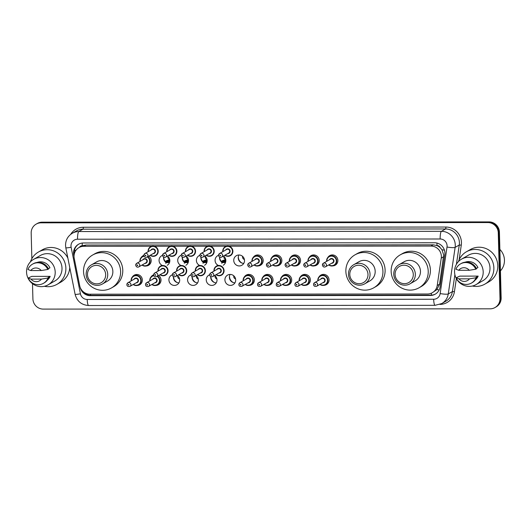 <?xml version="1.0" encoding="UTF-8"?>
<svg xmlns="http://www.w3.org/2000/svg" width="531" height="531" viewBox="0 0 531 531"><rect width="100%" height="100%" fill="white"/><g stroke="black" fill="none" stroke-linecap="round" stroke-linejoin="round"><path stroke-width="0.8" d="M319.158 276.717A5.516 5.35 60.2 0 1 329.047 279.85A5.516 5.35 60.2 0 1 324.083 285.326M300.486 276.724A5.516 5.35 60.2 0 1 310.376 279.864A5.516 5.35 60.2 0 1 305.411 285.333M281.815 276.737A5.516 5.35 60.2 0 1 291.705 279.877A5.516 5.35 60.2 0 1 286.74 285.346M263.15 276.751A5.516 5.35 60.2 0 1 273.04 279.883A5.516 5.35 60.2 0 1 268.075 285.359M244.479 276.764A5.516 5.35 60.2 0 1 254.369 279.897A5.516 5.35 60.2 0 1 249.404 285.373M234.948 282.824A5.516 5.35 60.2 0 1 230.149 274.434M235.698 279.91A5.516 5.35 60.2 0 1 233.043 284.702A5.516 5.35 60.2 0 1 224.912 279.917A5.516 5.35 60.2 0 1 227.567 275.124A5.516 5.35 60.2 0 1 235.698 279.91M216.276 282.831A5.516 5.35 60.2 0 1 210.767 276.565M214.677 275.483A5.516 5.35 60.2 0 1 214.378 284.716A5.516 5.35 60.2 0 1 206.247 279.93A5.516 5.35 60.2 0 1 209.705 274.759M197.612 282.844A5.516 5.35 60.2 0 1 192.103 276.578M196.005 275.489A5.516 5.35 60.2 0 1 195.707 284.722A5.516 5.35 60.2 0 1 187.576 279.937A5.516 5.35 60.2 0 1 191.041 274.773M178.94 282.857A5.516 5.35 60.2 0 1 173.431 276.585M177.334 275.503A5.516 5.35 60.2 0 1 177.035 284.735A5.516 5.35 60.2 0 1 168.904 279.95A5.516 5.35 60.2 0 1 172.369 274.779M158.663 275.516A5.516 5.35 60.2 0 1 156.054 285.426M132.458 276.83A5.516 5.35 60.2 0 1 142.348 279.963A5.516 5.35 60.2 0 1 137.383 285.439M309.314 257.276A5.516 5.35 60.2 0 1 319.204 260.416A5.516 5.35 60.2 0 1 314.239 265.885M290.643 257.289A5.516 5.35 60.2 0 1 300.533 260.429A5.516 5.35 60.2 0 1 295.568 265.898M271.972 257.303A5.516 5.35 60.2 0 1 281.861 260.436A5.516 5.35 60.2 0 1 276.897 265.912M253.3 257.309A5.516 5.35 60.2 0 1 263.197 260.449A5.516 5.35 60.2 0 1 258.232 265.918M327.985 257.263A5.516 5.35 60.2 0 1 337.875 260.402A5.516 5.35 60.2 0 1 332.91 265.878M243.775 263.369A5.516 5.35 60.2 0 1 238.977 254.986M244.525 260.462A5.516 5.35 60.2 0 1 241.87 265.254A5.516 5.35 60.2 0 1 233.74 260.469A5.516 5.35 60.2 0 1 236.395 255.676A5.516 5.35 60.2 0 1 244.525 260.462M222.575 262.759A5.516 5.35 60.2 0 1 219.595 257.117M223.505 256.035A5.516 5.35 60.2 0 1 223.199 265.261M218.453 265.5A5.516 5.35 60.2 0 1 218.533 255.311M203.904 262.772A5.516 5.35 60.2 0 1 200.924 257.123M204.833 256.042A5.516 5.35 60.2 0 1 204.535 265.274M199.782 265.513A5.516 5.35 60.2 0 1 199.862 255.325M185.233 262.779A5.516 5.35 60.2 0 1 182.252 257.137M186.162 256.055A5.516 5.35 60.2 0 1 185.863 265.288M181.111 265.527A5.516 5.35 60.2 0 1 181.19 255.331M166.561 262.792A5.516 5.35 60.2 0 1 163.588 257.15M167.491 256.068A5.516 5.35 60.2 0 1 167.192 265.294M162.44 265.533A5.516 5.35 60.2 0 1 162.526 255.345M148.819 256.075A5.516 5.35 60.2 0 1 146.211 265.991M177.142 282.552A6.896 6.691 60.2 0 1 173.498 276.624M195.806 282.538A6.896 6.691 60.2 0 1 192.162 276.611M214.478 282.525A6.896 6.691 60.2 0 1 210.834 276.598M233.149 282.512A6.896 6.691 60.2 0 1 229.505 276.14M165.26 261.418A6.896 6.691 60.2 0 1 163.654 257.183M183.925 261.405A6.896 6.691 60.2 0 1 182.319 257.17M202.596 261.391A6.896 6.691 60.2 0 1 200.99 257.163M221.268 261.385A6.896 6.691 60.2 0 1 219.661 257.15M241.977 263.064A6.896 6.691 60.2 0 1 238.326 256.692M233.793 275.828A2.589 2.509 -119.8 0 0 235.598 278.981M215.121 275.835A2.589 2.509 -119.8 0 0 216.927 278.994M196.45 275.848A2.589 2.509 -119.8 0 0 198.255 279.001M177.779 275.861A2.589 2.509 -119.8 0 0 179.584 279.014M242.614 256.373A2.589 2.509 -119.8 0 0 244.419 259.533M223.949 256.387A2.589 2.509 -119.8 0 0 225.748 259.54M205.278 256.4A2.589 2.509 -119.8 0 0 207.083 259.553M186.607 256.413A2.589 2.509 -119.8 0 0 188.412 259.566M167.935 256.42A2.589 2.509 -119.8 0 0 169.741 259.573M151.766 246.245L83.878 246.284A10.341 10.036 -119.8 0 0 74.234 258.345L79.71 285.724A10.341 10.036 -119.8 0 0 89.885 294.207L427.482 294.001A10.341 10.036 -119.8 0 0 432.347 292.707L436.874 289.607L439.568 284.158L443.697 254.999L441.971 249.789L440.133 247.599A3.445 3.345 -119.8 0 0 436.973 245.514A10.341 2.19 -90 0 1 436.973 243.065M432.347 292.707A10.341 10.036 -119.8 0 0 437.212 285.505L441.248 258.119A10.341 10.036 -119.8 0 0 430.98 246.072L228.961 246.192M436.973 245.514L436.801 245.514A10.341 10.036 60.2 0 1 440.133 247.599M79.006 247.572L81.183 246.331A10.341 10.036 60.2 0 1 82.438 245.727L82.259 245.727A3.445 3.345 -119.8 0 0 79.458 247.32M436.801 245.514L433.157 244.824L86.055 245.037L82.438 245.727M226.452 246.198L210.289 246.205M207.78 246.205L191.618 246.218M189.109 246.218L172.953 246.231M170.438 246.231L154.282 246.238M151.129 276.817A5.516 5.35 60.2 0 1 153.698 274.792M141.286 257.382A5.516 5.35 60.2 0 1 143.855 255.358M80.234 287.523A10.341 10.036 -119.8 0 0 90.35 295.687L430.329 295.482A10.341 10.036 -119.8 0 0 440.066 286.992L444.805 254.807A10.341 10.036 -119.8 0 0 434.537 242.76L83.38 242.979A10.341 10.036 -119.8 0 0 73.743 255.033L74.035 256.506M31.853 258.65L31.183 233.109A10.341 10.036 60.2 0 1 41.026 222.834L487.889 222.562A10.341 10.036 60.2 0 1 498.27 232.83L499.99 298.548A10.341 10.036 60.2 0 1 490.146 308.83L43.283 309.102A10.341 10.036 60.2 0 1 32.902 298.834L32.504 283.68M36.154 224.128L37.316 223.465A10.341 10.036 60.2 0 1 42.181 222.17L489.044 221.898A10.341 10.036 60.2 0 1 499.425 232.166L501.145 297.891L500.567 298.223A10.341 10.036 60.2 0 1 495.596 307.203A10.341 10.036 60.2 0 0 500.567 298.223L498.848 232.498L500.567 298.223L499.99 298.548M489.044 221.898L488.467 222.23A10.341 10.036 60.2 0 1 498.848 232.498A10.341 10.036 60.2 0 0 488.467 222.23L41.604 222.502L488.467 222.23L487.889 222.562M36.732 223.797A10.341 10.036 60.2 0 1 41.604 222.502A10.341 10.036 60.2 0 0 36.732 223.797M74.234 254.236A10.341 10.036 60.2 0 1 78.807 244.107M435.486 294.021A10.341 10.036 60.2 0 1 430.906 295.15L90.927 295.355A10.341 10.036 60.2 0 1 82.783 291.32M501.145 297.891A10.341 10.036 60.2 0 1 496.173 306.872L495.018 307.535M499.877 249.404A15.518 15.054 60.2 0 1 504.45 260.144A15.518 15.054 60.2 0 1 500.441 270.883M458.412 261.61A18.618 18.067 60.2 0 1 466.424 251.774A18.618 18.067 60.2 0 1 493.87 267.929A18.618 18.067 60.2 0 1 484.916 284.098A18.618 18.067 60.2 0 1 472.378 286.023M466.424 251.774L470.333 249.537A18.618 18.067 60.2 0 1 497.779 265.692A18.618 18.067 60.2 0 1 488.825 281.861L484.916 284.098M454.543 271.839A14.656 14.218 60.2 0 1 461.592 259.115A14.656 14.218 60.2 0 1 483.19 271.826A14.656 14.218 60.2 0 1 476.141 284.55A14.656 14.218 60.2 0 1 454.543 271.839M461.592 259.115L468.395 255.219A14.656 14.218 60.2 0 1 489.994 267.929A14.656 14.218 60.2 0 1 482.951 280.66L476.141 284.55M478.172 276.107L475.995 277.348L476.732 277.348L476.008 277.759A11.032 10.706 60.2 0 1 456.156 277.773L459.786 276.113L478.172 276.107A10.341 10.036 60.2 0 1 475.265 279.95M469.464 278.841A6.896 6.691 60.2 0 1 458.937 278.848L469.464 278.841L476.008 277.759M458.937 278.848L456.156 277.773M476.732 277.348A11.032 10.706 60.2 0 1 472.172 282.651L471.448 283.063M476.353 268.454L477.946 267.544A10.341 10.036 60.2 0 0 465.11 262.201M458.711 270.292A6.896 6.691 60.2 0 1 469.238 270.286L458.711 270.292L455.93 269.217A11.032 10.706 60.2 0 1 475.783 269.204L476.513 268.792A11.032 10.706 60.2 0 0 461.213 263.495L460.49 263.914M469.238 270.286L475.783 269.204M395.091 274.441A9.312 9.034 60.2 0 1 403.945 265.195A9.312 9.034 60.2 0 1 413.291 274.434A9.312 9.034 60.2 0 1 404.43 283.68A9.312 9.034 60.2 0 1 395.091 274.441M393.77 274.235A11.032 10.706 60.2 0 1 399.073 264.65A11.032 10.706 60.2 0 1 415.335 274.222A11.032 10.706 60.2 0 1 410.032 283.806A11.032 10.706 60.2 0 1 393.77 274.235M410.032 283.806L415.169 280.866A11.032 10.706 -119.8 0 0 420.472 271.281A11.032 10.706 -119.8 0 0 404.21 261.71L399.073 264.65M391.155 271.301A18.963 18.399 60.2 0 1 400.274 254.827A18.963 18.399 60.2 0 1 428.225 271.275A18.963 18.399 60.2 0 1 419.112 287.749A18.963 18.399 60.2 0 1 391.155 271.301M400.274 254.827L402.445 253.586A18.963 18.399 60.2 0 1 430.395 270.033A18.963 18.399 60.2 0 1 421.282 286.508L419.112 287.749M349.796 274.467A9.312 9.034 60.2 0 1 358.651 265.221A9.312 9.034 60.2 0 1 367.996 274.461A9.312 9.034 60.2 0 1 359.135 283.707A9.312 9.034 60.2 0 1 349.796 274.467M348.475 274.261A11.032 10.706 60.2 0 1 353.779 264.677A11.032 10.706 60.2 0 1 370.041 274.248A11.032 10.706 60.2 0 1 364.737 283.833A11.032 10.706 60.2 0 1 348.475 274.261M364.737 283.833L369.875 280.892A11.032 10.706 -119.8 0 0 375.185 271.308A11.032 10.706 -119.8 0 0 358.916 261.737L353.779 264.677M345.86 271.328A18.963 18.399 60.2 0 1 354.98 254.853A18.963 18.399 60.2 0 1 382.931 271.308A18.963 18.399 60.2 0 1 373.817 287.775A18.963 18.399 60.2 0 1 345.86 271.328M354.98 254.853L357.151 253.612A18.963 18.399 60.2 0 1 385.108 270.06A18.963 18.399 60.2 0 1 375.988 286.534L373.817 287.775M87.476 274.627A9.312 9.034 60.2 0 1 96.33 265.381A9.312 9.034 60.2 0 1 105.669 274.62A9.312 9.034 60.2 0 1 96.815 283.866A9.312 9.034 60.2 0 1 87.476 274.627M86.148 274.421A11.032 10.706 60.2 0 1 91.458 264.836A11.032 10.706 60.2 0 1 107.72 274.408A11.032 10.706 60.2 0 1 102.417 283.992A11.032 10.706 60.2 0 1 86.148 274.421M102.417 283.992L107.554 281.052A11.032 10.706 -119.8 0 0 112.857 271.467A11.032 10.706 -119.8 0 0 96.596 261.896L91.458 264.836M83.54 271.487A18.963 18.399 60.2 0 1 92.659 255.013A18.963 18.399 60.2 0 1 120.61 271.467A18.963 18.399 60.2 0 1 111.49 287.935A18.963 18.399 60.2 0 1 83.54 271.487M92.659 255.013L94.83 253.772A18.963 18.399 60.2 0 1 122.78 270.219A18.963 18.399 60.2 0 1 113.667 286.694L111.49 287.935M30.42 261.869A18.618 18.067 60.2 0 1 38.431 252.039A18.618 18.067 60.2 0 1 65.877 268.188A18.618 18.067 60.2 0 1 56.923 284.357A18.618 18.067 60.2 0 1 44.385 286.282M38.431 252.039L42.341 249.802A18.618 18.067 60.2 0 1 67.882 258.152M26.55 272.104A14.656 14.218 60.2 0 1 33.592 259.374A14.656 14.218 60.2 0 1 55.197 272.084A14.656 14.218 60.2 0 1 48.148 284.815A14.656 14.218 60.2 0 1 26.55 272.104M33.592 259.374L40.402 255.477A14.656 14.218 60.2 0 1 62.001 268.188A14.656 14.218 60.2 0 1 54.958 280.919L48.148 284.815M50.173 276.366L48.002 277.607L48.739 277.607L48.016 278.025A11.032 10.706 60.2 0 1 28.163 278.032L31.794 276.379L50.173 276.366A10.341 10.036 60.2 0 1 47.272 280.209M41.464 279.1A6.896 6.691 60.2 0 1 30.944 279.107L41.464 279.1L48.016 278.025M30.944 279.107L28.163 278.032M48.739 277.607A11.032 10.706 60.2 0 1 44.179 282.91L43.456 283.328M48.361 268.719L49.954 267.81A10.341 10.036 60.2 0 0 37.117 262.46M69.76 267.551A18.618 18.067 60.2 0 1 60.833 282.127L56.923 284.357M30.718 270.551A6.896 6.691 60.2 0 1 41.245 270.544L30.718 270.551L27.937 269.476A11.032 10.706 60.2 0 1 47.79 269.463L48.513 269.051A11.032 10.706 60.2 0 0 33.221 263.754L32.497 264.172M41.245 270.544L47.79 269.463M443.604 256.772L441.248 258.119M74.347 250.479A10.341 0.816 -11.3 0 0 75.999 250.254M431.484 295.136A10.341 2.19 -90 0 1 431.345 293.205M436.874 289.607A10.341 1.573 8.4 0 0 439.177 289.893M90.555 295.349A10.341 2.19 -90 0 1 90.462 294.201M441.971 249.789A10.341 1.573 8.4 0 0 444.42 250.114M82.259 245.727A10.341 2.19 -90 0 1 82.265 243.039M433.157 244.824L430.98 246.072M439.568 284.158L437.212 285.505M86.055 245.037L83.878 246.284M447.089 245.833A6.896 6.691 -119.8 0 0 440.166 238.996L77.553 239.215A6.896 6.691 -119.8 0 0 71.127 247.254L80.427 293.802A6.896 6.691 -119.8 0 0 87.21 299.457L433.661 299.245A6.896 6.691 -119.8 0 0 440.153 293.583L447.016 247.028A6.896 6.691 -119.8 0 0 447.089 245.833M77.553 239.215A6.896 1.46 90 0 1 78.82 231.543L441.434 231.317A13.793 13.381 60.2 0 1 455.273 245.003A13.793 13.381 60.2 0 1 455.133 247.38L459.262 245.023A13.793 13.381 -119.8 0 0 459.401 242.64A13.793 13.381 -119.8 0 0 445.562 228.961L82.949 229.18A13.793 13.381 -119.8 0 0 76.457 230.899L72.329 233.262A13.793 13.381 60.2 0 1 78.82 231.543L82.949 229.18A1.726 0.365 -90 0 0 83.267 227.261L445.881 227.042A1.726 0.365 -90 0 1 445.562 228.961L441.434 231.317A6.896 1.46 90 0 0 440.166 238.996M72.329 233.262C67.849 236.049 65.585 240.105 65.545 245.415L65.811 247.778A6.896 0.544 -11.3 0 0 71.127 247.254M445.881 227.042A15.518 15.054 60.2 0 1 461.446 242.435A15.518 15.054 60.2 0 1 461.286 245.11L459.123 259.805M456.355 278.589L454.423 291.672A15.518 15.054 60.2 0 1 439.967 304.409M70.669 234.383A15.518 15.054 60.2 0 1 83.267 227.261M498.27 232.83L499.425 232.166M41.026 222.834L42.181 222.17M447.016 247.028A6.896 1.049 8.4 0 0 455.133 247.38L448.27 293.942L452.399 291.579L454.888 274.666M440.153 293.583A6.896 1.049 8.4 0 0 448.27 293.942A13.793 13.381 60.2 0 1 441.779 303.546L445.907 301.183A13.793 13.381 -119.8 0 0 452.399 291.579L454.423 291.672M456.414 264.305L459.262 245.023L461.286 245.11M65.811 247.778L75.11 294.327A6.896 0.544 -11.3 0 0 80.427 293.802M87.21 299.457A6.896 1.46 90 0 0 88.664 305.524L435.115 305.312L441.779 303.546M433.661 299.245A6.896 1.46 90 0 0 435.115 305.312M430.906 295.15L430.329 295.482M90.927 295.355L90.35 295.687M74.141 254.807L73.743 255.033M331.53 254.993L329.114 256.373C327.474 257.382 326.645 258.882 326.625 260.874L326.658 261.358A5.171 5.018 60.2 0 1 329.114 256.373A5.171 5.018 60.2 0 1 336.74 260.86A5.171 5.018 60.2 0 1 328.722 264.942L330.64 265.865L334.251 265.354L336.667 263.973M328.968 264.803A4.825 4.686 -119.8 0 0 336.329 260.9A4.825 4.686 -119.8 0 0 331.49 256.108A4.825 4.686 -119.8 0 0 326.91 261.212M329.539 259.705A2.416 2.343 60.2 0 1 333.972 260.9A2.416 2.343 60.2 0 1 331.596 263.296M325.47 266.801L332.565 262.739A2.071 2.005 -119.8 0 0 333.561 260.947A2.071 2.005 -119.8 0 0 330.514 259.148L323.419 263.21A2.071 2.005 60.2 0 1 326.465 265.002A2.071 2.005 60.2 0 1 325.47 266.801C323.937 267.432 322.908 266.854 322.383 265.049L323.419 263.21A2.071 2.005 60.2 0 0 322.423 265.002M323.744 265.215A0.345 0.332 -119.8 0 0 324.089 265.553A0.345 0.332 -119.8 0 0 324.421 265.208A0.345 0.332 -119.8 0 0 324.076 264.869A0.345 0.332 -119.8 0 0 323.744 265.215M312.859 255.006L310.449 256.387C308.803 257.396 307.973 258.896 307.953 260.887L307.987 261.365A5.171 5.018 60.2 0 1 310.449 256.387A5.171 5.018 60.2 0 1 318.069 260.867A5.171 5.018 60.2 0 1 310.051 264.956L311.969 265.872L315.587 265.361L317.996 263.98M310.296 264.81A4.825 4.686 -119.8 0 0 317.657 260.913A4.825 4.686 -119.8 0 0 312.819 256.121A4.825 4.686 -119.8 0 0 308.239 261.219M310.867 259.719A2.416 2.343 60.2 0 1 315.301 260.913A2.416 2.343 60.2 0 1 312.925 263.31M306.805 266.814L313.901 262.752A2.071 2.005 -119.8 0 0 314.89 260.953A2.071 2.005 -119.8 0 0 311.843 259.161L304.748 263.217A2.071 2.005 60.2 0 1 307.794 265.015A2.071 2.005 60.2 0 1 306.805 266.814C305.272 267.445 304.236 266.861 303.712 265.062L304.748 263.217A2.071 2.005 60.2 0 0 303.752 265.015M305.073 265.221A0.345 0.332 -119.8 0 0 305.425 265.566A0.345 0.332 -119.8 0 0 305.75 265.221A0.345 0.332 -119.8 0 0 305.405 264.883A0.345 0.332 -119.8 0 0 305.073 265.221M294.187 255.013L291.778 256.393C290.138 257.409 289.302 258.909 289.282 260.894L289.315 261.378A5.171 5.018 60.2 0 1 291.778 256.393A5.171 5.018 60.2 0 1 299.398 260.88A5.171 5.018 60.2 0 1 291.38 264.962L293.304 265.885L296.915 265.374L299.325 263.993M291.625 264.823A4.825 4.686 -119.8 0 0 298.993 260.92A4.825 4.686 -119.8 0 0 294.147 256.134A4.825 4.686 -119.8 0 0 289.574 261.232M292.196 259.732A2.416 2.343 60.2 0 1 296.63 260.927A2.416 2.343 60.2 0 1 294.254 263.323M288.134 266.821L295.229 262.765A2.071 2.005 -119.8 0 0 296.225 260.967A2.071 2.005 -119.8 0 0 293.172 259.174L286.076 263.23A2.071 2.005 60.2 0 1 289.13 265.029A2.071 2.005 60.2 0 1 288.134 266.821C286.601 267.458 285.572 266.874 285.047 265.075L286.076 263.23A2.071 2.005 60.2 0 0 285.081 265.029M286.408 265.234A0.345 0.332 -119.8 0 0 286.753 265.58A0.345 0.332 -119.8 0 0 287.079 265.234A0.345 0.332 -119.8 0 0 286.733 264.889A0.345 0.332 -119.8 0 0 286.408 265.234M275.523 255.026L273.107 256.407C271.467 257.416 270.631 258.916 270.611 260.907L270.644 261.391A5.171 5.018 60.2 0 1 273.107 256.407A5.171 5.018 60.2 0 1 280.733 260.894A5.171 5.018 60.2 0 1 272.708 264.976L274.633 265.898L278.244 265.387L280.66 264.007M272.954 264.836A4.825 4.686 -119.8 0 0 280.322 260.933A4.825 4.686 -119.8 0 0 275.476 256.148A4.825 4.686 -119.8 0 0 270.903 261.245M273.531 259.739A2.416 2.343 60.2 0 1 277.959 260.933A2.416 2.343 60.2 0 1 275.582 263.33M269.463 266.834L276.558 262.772A2.071 2.005 -119.8 0 0 277.554 260.98A2.071 2.005 -119.8 0 0 274.5 259.181L267.405 263.243A2.071 2.005 60.2 0 1 270.458 265.035A2.071 2.005 60.2 0 1 269.463 266.834C267.929 267.471 266.901 266.887 266.376 265.082L267.405 263.243A2.071 2.005 60.2 0 0 266.409 265.042M267.737 265.248A0.345 0.332 -119.8 0 0 268.082 265.586A0.345 0.332 -119.8 0 0 268.407 265.248A0.345 0.332 -119.8 0 0 268.062 264.903A0.345 0.332 -119.8 0 0 267.737 265.248M256.851 255.039L254.435 256.42C252.796 257.429 251.966 258.929 251.94 260.92L251.979 261.398A5.171 5.018 60.2 0 1 254.435 256.42A5.171 5.018 60.2 0 1 262.062 260.907A5.171 5.018 60.2 0 1 254.037 264.989M254.289 264.843A4.825 4.686 -119.8 0 0 261.65 260.947A4.825 4.686 -119.8 0 0 256.805 256.154A4.825 4.686 -119.8 0 0 252.232 261.252M254.86 259.752A2.416 2.343 60.2 0 1 259.294 260.947A2.416 2.343 60.2 0 1 256.911 263.343M250.791 266.847L257.887 262.785A2.071 2.005 -119.8 0 0 258.882 260.986A2.071 2.005 -119.8 0 0 255.836 259.194L248.74 263.257A2.071 2.005 60.2 0 1 251.787 265.049A2.071 2.005 60.2 0 1 250.791 266.847C249.258 267.478 248.229 266.894 247.705 265.095L248.74 263.257A2.071 2.005 60.2 0 0 247.745 265.049M249.066 265.254A0.345 0.332 -119.8 0 0 249.411 265.6A0.345 0.332 -119.8 0 0 249.743 265.254A0.345 0.332 -119.8 0 0 249.391 264.916A0.345 0.332 -119.8 0 0 249.066 265.254M226.113 246.198L225.263 246.683C223.624 247.692 222.794 249.192 222.774 251.183L222.808 251.661A5.171 5.018 60.2 0 1 225.263 246.683A5.171 5.018 60.2 0 1 232.89 251.163A5.171 5.018 60.2 0 1 224.872 255.252M225.117 255.106A4.825 4.686 -119.8 0 0 232.478 251.209A4.825 4.686 -119.8 0 0 227.64 246.417A4.825 4.686 -119.8 0 0 223.06 251.515M225.688 250.015A2.416 2.343 60.2 0 1 230.122 251.209A2.416 2.343 60.2 0 1 227.746 253.606M221.619 257.11L228.715 253.048A2.071 2.005 -119.8 0 0 229.711 251.249A2.071 2.005 -119.8 0 0 226.664 249.457L219.569 253.513A2.071 2.005 60.2 0 1 222.615 255.311A2.071 2.005 60.2 0 1 221.619 257.11C220.086 257.741 219.057 257.157 218.533 255.358L219.569 253.513A2.071 2.005 60.2 0 0 218.573 255.311M219.894 255.517A0.345 0.332 -119.8 0 0 220.239 255.862A0.345 0.332 -119.8 0 0 220.571 255.517A0.345 0.332 -119.8 0 0 220.226 255.179A0.345 0.332 -119.8 0 0 219.894 255.517M207.442 246.205L206.599 246.689C204.953 247.705 204.123 249.205 204.103 251.19L204.136 251.674A5.171 5.018 60.2 0 1 206.599 246.689A5.171 5.018 60.2 0 1 214.219 251.176A5.171 5.018 60.2 0 1 206.201 255.258M206.446 255.119A4.825 4.686 -119.8 0 0 213.814 251.216A4.825 4.686 -119.8 0 0 208.968 246.43A4.825 4.686 -119.8 0 0 204.395 251.528M207.017 250.028A2.416 2.343 60.2 0 1 211.451 251.223A2.416 2.343 60.2 0 1 209.075 253.619M202.955 257.117L210.05 253.061A2.071 2.005 -119.8 0 0 211.039 251.263A2.071 2.005 -119.8 0 0 207.993 249.47L200.897 253.526A2.071 2.005 60.2 0 1 203.944 255.325A2.071 2.005 60.2 0 1 202.955 257.117C201.422 257.754 200.386 257.17 199.862 255.371L200.897 253.526A2.071 2.005 60.2 0 0 199.902 255.325M201.222 255.53A0.345 0.332 -119.8 0 0 201.574 255.869A0.345 0.332 -119.8 0 0 201.899 255.53A0.345 0.332 -119.8 0 0 201.554 255.185A0.345 0.332 -119.8 0 0 201.222 255.53M185.478 251.681A5.171 5.018 60.2 0 1 187.928 246.703A5.171 5.018 60.2 0 1 195.547 251.19A5.171 5.018 60.2 0 1 187.529 255.272M187.775 255.132A4.825 4.686 -119.8 0 0 195.142 251.229A4.825 4.686 -119.8 0 0 190.297 246.444A4.825 4.686 -119.8 0 0 185.724 251.541M188.346 250.035A2.416 2.343 60.2 0 1 192.78 251.229A2.416 2.343 60.2 0 1 190.403 253.626M184.284 257.13L191.379 253.068A2.071 2.005 -119.8 0 0 192.375 251.276A2.071 2.005 -119.8 0 0 189.321 249.477L182.226 253.539A2.071 2.005 60.2 0 1 185.279 255.331A2.071 2.005 60.2 0 1 184.284 257.13C182.75 257.767 181.721 257.183 181.197 255.378L182.226 253.539A2.071 2.005 60.2 0 0 181.23 255.338M182.558 255.544A0.345 0.332 -119.8 0 0 182.903 255.882A0.345 0.332 -119.8 0 0 183.228 255.544A0.345 0.332 -119.8 0 0 182.883 255.199A0.345 0.332 -119.8 0 0 182.558 255.544M170.099 246.231L169.256 246.716C167.617 247.725 166.787 249.225 166.761 251.216L166.8 251.694A5.171 5.018 60.2 0 1 169.256 246.716A5.171 5.018 60.2 0 1 176.883 251.203A5.171 5.018 60.2 0 1 168.858 255.285L170.783 256.201L174.394 255.69M169.104 255.139A4.825 4.686 -119.8 0 0 176.471 251.243A4.825 4.686 -119.8 0 0 171.626 246.45A4.825 4.686 -119.8 0 0 167.053 251.548M169.681 250.048A2.416 2.343 60.2 0 1 174.115 251.243A2.416 2.343 60.2 0 1 171.732 253.639M165.612 257.143L172.708 253.081A2.071 2.005 -119.8 0 0 173.703 251.282A2.071 2.005 -119.8 0 0 170.65 249.49L163.555 253.552A2.071 2.005 60.2 0 1 166.608 255.345A2.071 2.005 60.2 0 1 165.612 257.143C164.079 257.774 163.05 257.19 162.526 255.391L163.555 253.552A2.071 2.005 60.2 0 0 162.566 255.345M163.887 255.55A0.345 0.332 -119.8 0 0 164.232 255.896A0.345 0.332 -119.8 0 0 164.557 255.55A0.345 0.332 -119.8 0 0 164.212 255.212A0.345 0.332 -119.8 0 0 163.887 255.55M148.136 251.701A5.171 5.018 60.2 0 1 150.585 246.723A5.171 5.018 60.2 0 1 158.211 251.209A5.171 5.018 60.2 0 1 150.187 255.292M150.439 255.152A4.825 4.686 -119.8 0 0 157.8 251.256A4.825 4.686 -119.8 0 0 152.955 246.464A4.825 4.686 -119.8 0 0 148.381 251.561M151.01 250.061A2.416 2.343 60.2 0 1 155.444 251.256A2.416 2.343 60.2 0 1 153.061 253.652M146.941 257.15L154.036 253.095A2.071 2.005 -119.8 0 0 155.032 251.296A2.071 2.005 -119.8 0 0 151.985 249.504L144.89 253.559A2.071 2.005 60.2 0 1 147.937 255.358A2.071 2.005 60.2 0 1 146.941 257.15C145.408 257.787 144.379 257.203 143.855 255.404L144.89 253.559A2.071 2.005 60.2 0 0 143.894 255.358M145.215 255.564A0.345 0.332 -119.8 0 0 145.56 255.909A0.345 0.332 -119.8 0 0 145.892 255.564A0.345 0.332 -119.8 0 0 145.54 255.219A0.345 0.332 -119.8 0 0 145.215 255.564M147.704 256.719A5.171 5.018 60.2 0 1 147.552 265.467A5.171 5.018 60.2 0 1 142.023 265.055L143.941 265.978L147.552 265.467L149.968 264.086M139.965 261.464A5.171 5.018 60.2 0 1 143.934 255.929M144.074 256.281A4.825 4.686 -119.8 0 0 140.211 261.325M142.268 264.916A4.825 4.686 -119.8 0 0 149.629 261.013A4.825 4.686 -119.8 0 0 147.299 256.944M142.839 259.818A2.416 2.343 60.2 0 1 147.273 261.013A2.416 2.343 60.2 0 1 144.897 263.409M138.77 266.914L145.866 262.852A2.071 2.005 -119.8 0 0 146.861 261.06A2.071 2.005 -119.8 0 0 143.815 259.261L136.719 263.323A2.071 2.005 60.2 0 1 139.766 265.115A2.071 2.005 60.2 0 1 138.77 266.914C137.237 267.551 136.208 266.967 135.684 265.161L136.719 263.323A2.071 2.005 60.2 0 0 135.724 265.122M137.044 265.327A0.345 0.332 -119.8 0 0 137.39 265.666A0.345 0.332 -119.8 0 0 137.721 265.327A0.345 0.332 -119.8 0 0 137.376 264.982A0.345 0.332 -119.8 0 0 137.044 265.327M317.803 280.315A5.171 5.018 60.2 0 1 320.293 275.821A5.171 5.018 60.2 0 1 327.912 280.308A5.171 5.018 60.2 0 1 319.894 284.39L321.879 285.326L325.43 284.802L327.839 283.421M320.14 284.251A4.825 4.686 -119.8 0 0 327.508 280.348A4.825 4.686 -119.8 0 0 322.662 275.562A4.825 4.686 -119.8 0 0 318.089 280.66M320.711 279.153A2.416 2.343 60.2 0 1 325.145 280.348A2.416 2.343 60.2 0 1 322.768 282.744M323.744 282.187A2.071 2.005 -119.8 0 0 324.74 280.395A2.071 2.005 -119.8 0 0 321.686 278.596L314.591 282.658A2.071 2.005 60.2 0 1 317.638 284.45A2.071 2.005 60.2 0 1 316.649 286.249L323.744 282.187M313.595 284.457A2.071 2.005 60.2 0 1 314.591 282.658L313.555 284.497C313.648 286.096 314.677 286.68 316.649 286.249M315.593 284.662A0.345 0.332 -119.8 0 0 315.248 284.317A0.345 0.332 -119.8 0 0 314.923 284.662A0.345 0.332 -119.8 0 0 315.268 285.001A0.345 0.332 -119.8 0 0 315.593 284.662M317.837 280.799A5.171 5.018 60.2 0 1 317.803 280.328L317.83 280.806M299.172 280.813A5.171 5.018 60.2 0 1 301.621 275.835A5.171 5.018 60.2 0 1 309.241 280.322A5.171 5.018 60.2 0 1 301.223 284.404L303.208 285.339L306.759 284.815L309.168 283.428M301.469 284.264A4.825 4.686 -119.8 0 0 308.836 280.361A4.825 4.686 -119.8 0 0 303.991 275.569A4.825 4.686 -119.8 0 0 299.418 280.667M302.039 279.167A2.416 2.343 60.2 0 1 306.473 280.361A2.416 2.343 60.2 0 1 304.097 282.757M305.073 282.2A2.071 2.005 -119.8 0 0 306.068 280.401A2.071 2.005 -119.8 0 0 303.015 278.609L295.92 282.671A2.071 2.005 60.2 0 1 298.973 284.463A2.071 2.005 60.2 0 1 297.977 286.262L305.073 282.2M294.924 284.463A2.071 2.005 60.2 0 1 295.92 282.671L294.891 284.51C294.977 286.103 296.006 286.687 297.977 286.262M296.922 284.669A0.345 0.332 -119.8 0 0 296.577 284.331A0.345 0.332 -119.8 0 0 296.252 284.669A0.345 0.332 -119.8 0 0 296.597 285.014A0.345 0.332 -119.8 0 0 296.922 284.669M285.366 274.461L282.95 275.841C281.311 276.857 280.481 278.357 280.454 280.348A5.171 5.018 60.2 0 1 282.95 275.841A5.171 5.018 60.2 0 1 290.576 280.328A5.171 5.018 60.2 0 1 282.552 284.417L284.536 285.346L288.087 284.822L290.503 283.441M282.804 284.271A4.825 4.686 -119.8 0 0 290.165 280.375A4.825 4.686 -119.8 0 0 285.32 275.582A4.825 4.686 -119.8 0 0 280.746 280.68M283.375 279.18A2.416 2.343 60.2 0 1 287.809 280.375A2.416 2.343 60.2 0 1 285.426 282.771M286.401 282.213A2.071 2.005 -119.8 0 0 287.397 280.414A2.071 2.005 -119.8 0 0 284.35 278.622L277.248 282.678A2.071 2.005 60.2 0 1 280.302 284.477A2.071 2.005 60.2 0 1 279.306 286.269L286.401 282.213M276.259 284.477A2.071 2.005 60.2 0 1 277.248 282.678L276.22 284.523C276.306 286.116 277.335 286.7 279.306 286.269M278.251 284.682A0.345 0.332 -119.8 0 0 277.905 284.344A0.345 0.332 -119.8 0 0 277.58 284.682A0.345 0.332 -119.8 0 0 277.925 285.028A0.345 0.332 -119.8 0 0 278.251 284.682M280.454 280.348L280.494 280.826A5.171 5.018 60.2 0 1 280.468 280.355M261.796 280.348A5.171 5.018 60.2 0 1 264.279 275.854A5.171 5.018 60.2 0 1 271.905 280.341A5.171 5.018 60.2 0 1 263.887 284.424L265.865 285.359L269.416 284.835L271.832 283.454M264.133 284.284A4.825 4.686 -119.8 0 0 271.494 280.381A4.825 4.686 -119.8 0 0 266.648 275.596A4.825 4.686 -119.8 0 0 262.075 280.693M264.703 279.193A2.416 2.343 60.2 0 1 269.137 280.388A2.416 2.343 60.2 0 1 266.754 282.784M267.73 282.226A2.071 2.005 -119.8 0 0 268.726 280.428A2.071 2.005 -119.8 0 0 265.679 278.629L258.584 282.691A2.071 2.005 60.2 0 1 261.63 284.483A2.071 2.005 60.2 0 1 260.635 286.282L267.73 282.226M257.588 284.49A2.071 2.005 60.2 0 1 258.584 282.691L257.548 284.53C257.635 286.129 258.663 286.713 260.635 286.282M259.586 284.696A0.345 0.332 -119.8 0 0 259.241 284.35A0.345 0.332 -119.8 0 0 258.909 284.696A0.345 0.332 -119.8 0 0 259.254 285.034A0.345 0.332 -119.8 0 0 259.586 284.696M261.829 280.833A5.171 5.018 60.2 0 1 261.796 280.368L261.823 280.839M243.158 280.846A5.171 5.018 60.2 0 1 245.614 275.868A5.171 5.018 60.2 0 1 253.234 280.355A5.171 5.018 60.2 0 1 245.216 284.437L247.194 285.373L250.745 284.848L253.161 283.468M245.461 284.297A4.825 4.686 -119.8 0 0 252.822 280.395A4.825 4.686 -119.8 0 0 247.984 275.609A4.825 4.686 -119.8 0 0 243.404 280.707M246.032 279.2A2.416 2.343 60.2 0 1 250.466 280.395A2.416 2.343 60.2 0 1 248.09 282.791M249.059 282.233A2.071 2.005 -119.8 0 0 250.055 280.441A2.071 2.005 -119.8 0 0 247.008 278.642L239.912 282.704A2.071 2.005 60.2 0 1 242.959 284.497A2.071 2.005 60.2 0 1 241.963 286.295L249.059 282.233M238.917 284.503A2.071 2.005 60.2 0 1 239.912 282.704L238.877 284.543C238.963 286.143 239.992 286.727 241.963 286.295M240.915 284.709A0.345 0.332 -119.8 0 0 240.57 284.364A0.345 0.332 -119.8 0 0 240.238 284.709A0.345 0.332 -119.8 0 0 240.583 285.047A0.345 0.332 -119.8 0 0 240.915 284.709M213.953 270.624A5.171 5.018 60.2 0 1 216.442 266.131A5.171 5.018 60.2 0 1 224.062 270.618A5.171 5.018 60.2 0 1 216.044 274.7L218.029 275.629L221.58 275.104M216.29 274.56A4.825 4.686 -119.8 0 0 223.657 270.657A4.825 4.686 -119.8 0 0 218.812 265.865A4.825 4.686 -119.8 0 0 214.239 270.963M216.86 269.463A2.416 2.343 60.2 0 1 221.294 270.657A2.416 2.343 60.2 0 1 218.918 273.053M219.894 272.496A2.071 2.005 -119.8 0 0 220.889 270.697A2.071 2.005 -119.8 0 0 217.836 268.905L210.741 272.967A2.071 2.005 60.2 0 1 213.787 274.759A2.071 2.005 60.2 0 1 212.798 276.558L219.894 272.496M209.745 274.759A2.071 2.005 60.2 0 1 210.741 272.967L209.705 274.806C209.798 276.399 210.827 276.983 212.798 276.558M211.743 274.965A0.345 0.332 -119.8 0 0 211.398 274.627A0.345 0.332 -119.8 0 0 211.072 274.965A0.345 0.332 -119.8 0 0 211.418 275.31A0.345 0.332 -119.8 0 0 211.743 274.965M225.821 260.017A6.896 6.691 -119.8 0 0 222.17 260.86L225.821 260.011M222.17 260.86L221.002 261.531A6.896 6.691 60.2 0 1 221.015 261.524A6.896 6.691 60.2 0 1 225.848 260.854M225.755 261.657A6.206 6.02 -119.8 0 0 221.52 262.042M225.429 262.745A5.171 5.018 -119.8 0 0 221.58 263.19M221.819 262.281A5.861 5.688 60.2 0 1 225.682 261.989M213.986 271.109A5.171 5.018 60.2 0 1 213.953 270.637L213.98 271.109M199.291 265.268L197.771 266.137C196.131 267.153 195.295 268.653 195.275 270.644L195.308 271.122A5.171 5.018 60.2 0 1 197.771 266.137A5.171 5.018 60.2 0 1 205.397 270.624A5.171 5.018 60.2 0 1 197.373 274.706M197.618 274.567A4.825 4.686 -119.8 0 0 204.986 270.671A4.825 4.686 -119.8 0 0 200.141 265.878A4.825 4.686 -119.8 0 0 195.567 270.976M198.189 269.476A2.416 2.343 60.2 0 1 202.623 270.671A2.416 2.343 60.2 0 1 200.247 273.067M201.222 272.509A2.071 2.005 -119.8 0 0 202.218 270.71A2.071 2.005 -119.8 0 0 199.165 268.918L192.069 272.974A2.071 2.005 60.2 0 1 195.123 274.773A2.071 2.005 60.2 0 1 194.127 276.565L201.222 272.509M191.074 274.773A2.071 2.005 60.2 0 1 192.069 272.974L191.041 274.819C191.127 276.412 192.156 276.996 194.127 276.565M193.072 274.978A0.345 0.332 -119.8 0 0 192.726 274.64A0.345 0.332 -119.8 0 0 192.401 274.978A0.345 0.332 -119.8 0 0 192.746 275.323A0.345 0.332 -119.8 0 0 193.072 274.978M207.156 260.024A6.896 6.691 -119.8 0 0 203.506 260.874L207.15 260.017M203.506 260.874L202.331 261.544A6.896 6.691 60.2 0 1 202.344 261.537A6.896 6.691 60.2 0 1 207.183 260.867M207.09 261.664A6.206 6.02 -119.8 0 0 202.855 262.055M206.758 262.759A5.171 5.018 -119.8 0 0 202.908 263.197M203.147 262.294A5.861 5.688 60.2 0 1 207.01 261.995M176.617 270.644A5.171 5.018 60.2 0 1 179.1 266.15A5.171 5.018 60.2 0 1 186.726 270.637A5.171 5.018 60.2 0 1 178.701 274.719M178.954 274.58A4.825 4.686 -119.8 0 0 186.315 270.677A4.825 4.686 -119.8 0 0 181.469 265.892A4.825 4.686 -119.8 0 0 176.896 270.989M179.524 269.482A2.416 2.343 60.2 0 1 183.958 270.684A2.416 2.343 60.2 0 1 181.575 273.08M182.551 272.522A2.071 2.005 -119.8 0 0 183.547 270.724A2.071 2.005 -119.8 0 0 180.5 268.925L173.398 272.987A2.071 2.005 60.2 0 1 176.451 274.779A2.071 2.005 60.2 0 1 175.456 276.578L182.551 272.522M172.409 274.786A2.071 2.005 60.2 0 1 173.398 272.987L172.369 274.826C172.456 276.425 173.484 277.009 175.456 276.578M174.4 274.992A0.345 0.332 -119.8 0 0 174.055 274.646A0.345 0.332 -119.8 0 0 173.73 274.992A0.345 0.332 -119.8 0 0 174.075 275.33A0.345 0.332 -119.8 0 0 174.4 274.992M188.485 260.037A6.896 6.691 -119.8 0 0 184.834 260.887L188.485 260.031M184.834 260.887L183.66 261.557A6.896 6.691 60.2 0 1 183.673 261.551A6.896 6.691 60.2 0 1 188.512 260.88M188.419 261.677A6.206 6.02 -119.8 0 0 184.184 262.062M188.087 262.765A5.171 5.018 -119.8 0 0 184.244 263.21M184.483 262.307A5.861 5.688 60.2 0 1 188.346 262.009M180.62 265.281L179.1 266.15C177.46 267.159 176.631 268.666 176.604 270.651L176.644 271.135A5.171 5.018 60.2 0 1 176.617 270.664M157.946 270.657A5.171 5.018 60.2 0 1 160.428 266.164A5.171 5.018 60.2 0 1 168.055 270.651A5.171 5.018 60.2 0 1 160.037 274.733L162.015 275.669L165.566 275.144M160.282 274.593A4.825 4.686 -119.8 0 0 167.643 270.691A4.825 4.686 -119.8 0 0 162.805 265.898A4.825 4.686 -119.8 0 0 158.225 271.002M160.853 269.496A2.416 2.343 60.2 0 1 165.287 270.691A2.416 2.343 60.2 0 1 162.904 273.087M163.88 272.529A2.071 2.005 -119.8 0 0 164.875 270.737A2.071 2.005 -119.8 0 0 161.829 268.938L154.733 273A2.071 2.005 60.2 0 1 157.78 274.792A2.071 2.005 60.2 0 1 156.784 276.591L163.88 272.529M153.738 274.799A2.071 2.005 60.2 0 1 154.733 273L153.698 274.839C153.784 276.439 154.813 277.016 156.784 276.591M155.736 274.998A0.345 0.332 -119.8 0 0 155.391 274.66A0.345 0.332 -119.8 0 0 155.059 275.005A0.345 0.332 -119.8 0 0 155.404 275.343A0.345 0.332 -119.8 0 0 155.736 274.998M169.814 260.051A6.896 6.691 -119.8 0 0 166.163 260.9L169.814 260.044M166.163 260.9L164.995 261.564A6.896 6.691 60.2 0 1 165.008 261.557A6.896 6.691 60.2 0 1 169.84 260.894M169.747 261.69A6.206 6.02 -119.8 0 0 165.513 262.075M169.416 262.779A5.171 5.018 -119.8 0 0 165.572 263.223M165.811 262.314A5.861 5.688 60.2 0 1 169.674 262.022M157.979 271.142A5.171 5.018 60.2 0 1 157.946 270.671L157.972 271.149M149.775 280.414A5.171 5.018 60.2 0 1 153.778 275.363M157.548 276.153A5.171 5.018 60.2 0 1 157.395 284.901A5.171 5.018 60.2 0 1 151.866 284.49L153.844 285.426L157.395 284.901L159.811 283.521M152.112 284.35A4.825 4.686 -119.8 0 0 159.473 280.454A4.825 4.686 -119.8 0 0 157.143 276.385M153.917 275.715A4.825 4.686 -119.8 0 0 150.054 280.76M152.682 279.26A2.416 2.343 60.2 0 1 157.116 280.454A2.416 2.343 60.2 0 1 154.74 282.85M155.709 282.293A2.071 2.005 -119.8 0 0 156.705 280.494A2.071 2.005 -119.8 0 0 153.658 278.702L146.563 282.757A2.071 2.005 60.2 0 1 149.609 284.556A2.071 2.005 60.2 0 1 148.614 286.348L155.709 282.293M145.567 284.556A2.071 2.005 60.2 0 1 146.563 282.757L145.527 284.603C145.613 286.196 146.642 286.78 148.614 286.348M147.565 284.762A0.345 0.332 -119.8 0 0 147.22 284.424A0.345 0.332 -119.8 0 0 146.888 284.762A0.345 0.332 -119.8 0 0 147.233 285.107A0.345 0.332 -119.8 0 0 147.565 284.762M149.808 280.899A5.171 5.018 60.2 0 1 149.775 280.434L149.802 280.906M131.137 280.912A5.171 5.018 60.2 0 1 133.593 275.934A5.171 5.018 60.2 0 1 141.213 280.421A5.171 5.018 60.2 0 1 133.195 284.503L135.179 285.439L138.73 284.915L141.14 283.534M133.44 284.364A4.825 4.686 -119.8 0 0 140.808 280.461A4.825 4.686 -119.8 0 0 135.963 275.675A4.825 4.686 -119.8 0 0 131.389 280.773M134.011 279.266A2.416 2.343 60.2 0 1 138.445 280.468A2.416 2.343 60.2 0 1 136.069 282.864M137.044 282.306A2.071 2.005 -119.8 0 0 138.04 280.507A2.071 2.005 -119.8 0 0 134.987 278.709L127.891 282.771A2.071 2.005 60.2 0 1 130.938 284.563A2.071 2.005 60.2 0 1 129.949 286.362L137.044 282.306M126.896 284.57A2.071 2.005 60.2 0 1 127.891 282.771L126.856 284.609C126.949 286.209 127.978 286.793 129.949 286.362M128.894 284.775A0.345 0.332 -119.8 0 0 128.548 284.43A0.345 0.332 -119.8 0 0 128.223 284.775A0.345 0.332 -119.8 0 0 128.568 285.114A0.345 0.332 -119.8 0 0 128.894 284.775M75.11 294.327C77.002 301.283 81.515 305.013 88.664 305.524M261.989 264.013L259.573 265.394L255.962 265.905L254.03 264.989M230.401 255.657L226.79 256.168L224.859 255.252M211.736 255.67L208.119 256.181L206.194 255.265M193.065 255.683L189.454 256.194L187.523 255.278M185.465 251.687L185.432 251.203C185.452 249.212 186.288 247.711 187.928 246.703L188.77 246.218M155.722 255.703L152.112 256.214L150.18 255.298M148.129 251.707L148.089 251.229C148.116 249.238 148.945 247.738 150.585 246.723L151.435 246.245M139.958 261.471L139.925 260.986C139.945 258.995 140.775 257.495 142.414 256.486L143.874 255.65M322.702 274.441L320.293 275.821C318.646 276.83 317.817 278.33 317.797 280.322M304.037 274.454L301.621 275.835C299.982 276.843 299.145 278.344 299.126 280.335L299.159 280.813M266.695 274.474L264.279 275.854C262.639 276.87 261.81 278.37 261.79 280.355M248.023 274.487L245.614 275.868C243.968 276.877 243.138 278.377 243.118 280.368L243.152 280.853M217.962 265.261L216.442 266.131C214.796 267.139 213.966 268.64 213.947 270.631M197.366 274.713L199.357 275.642L202.908 275.118M178.695 274.726L180.686 275.655L184.237 275.131M161.948 265.294L160.428 266.164C158.789 267.173 157.959 268.673 157.939 270.664M153.718 275.091L152.264 275.921C150.618 276.936 149.788 278.436 149.769 280.428M136.002 274.554L133.593 275.934C131.947 276.95 131.117 278.45 131.097 280.434L131.13 280.919"/></g></svg>
